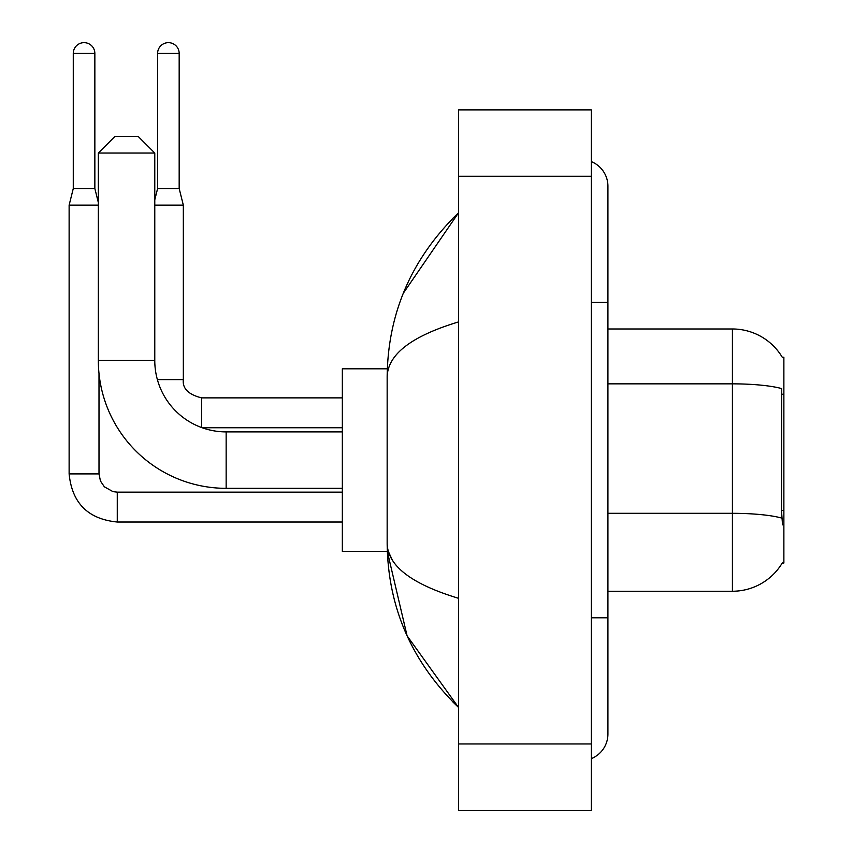 <?xml version="1.0" encoding="UTF-8"?>
<svg xmlns="http://www.w3.org/2000/svg" width="853" height="853" viewBox="0 0 853 853"><rect width="100%" height="100%" fill="white"/><g stroke="black" fill="none" stroke-linecap="round" stroke-linejoin="round"><path stroke-width="1.28" d="M607.922 591.246L732.418 591.246A58.1 58.1 0 0 0 782.532 562.532L782.244 563.023L783.875 563.023L783.875 357.204L782.361 357.407A58.1 58.1 0 0 0 732.418 328.981A58.1 58.1 0 0 1 782.244 357.204A58.1 58.1 0 0 0 732.418 328.981L607.922 328.981M782.532 524.851L781.465 510.425L781.711 388.595A58.1 10.087 180 0 0 732.418 383.85L732.418 328.981A58.1 58.1 0 0 1 782.361 357.407M342.341 488.332L226.152 488.332L226.152 431.895A71.375 71.375 0 0 1 202.172 427.748L342.341 427.748M226.152 488.332A127.811 127.811 0 0 1 98.34 360.52L98.34 153.028L114.942 136.437L138.175 136.437L154.777 153.028L98.34 153.028M342.341 431.895L226.152 431.895A71.375 71.375 0 0 1 154.777 360.52L154.777 153.028M387.305 368.816L342.341 368.816L342.341 551.411L387.305 551.411L407.094 635.837L458.541 707.436C411.658 661.928 387.87 607.272 387.155 543.446C387.688 565.784 411.487 584.07 458.541 598.305M94.854 188.556L73.273 188.556L73.273 53.44A10.79 10.79 0 0 1 84.063 42.65A10.79 10.79 0 0 1 94.854 53.44L94.854 188.556L98.34 202.502M73.273 188.556L69.125 205.157L69.125 473.895L99.001 473.895L99.001 373.529M69.125 205.157L98.34 205.157M179.173 188.556L157.602 188.556L157.602 53.44A10.79 10.79 0 0 1 168.382 42.65A10.79 10.79 0 0 1 179.173 53.44L179.173 188.556L183.331 205.157L183.331 379.606C182.318 388.467 188.406 394.544 201.585 397.871L201.585 427.534M154.777 205.157L183.331 205.157M591.332 617.807L607.922 617.807L607.922 186.231A26.56 26.56 0 0 0 591.332 161.612A26.56 26.56 0 0 1 607.922 186.231A26.56 26.56 0 0 0 591.332 161.612M591.332 758.616A26.56 26.56 0 0 0 607.922 733.996A26.56 26.56 0 0 1 591.332 758.616A26.56 26.56 0 0 0 607.922 733.996A26.56 26.56 0 0 1 591.332 758.616M458.541 321.922C411.583 336.071 387.795 354.368 387.155 376.781L387.155 543.446M458.541 810.35L591.332 810.35L591.332 109.877L458.541 109.877L458.541 810.35M387.155 376.781C387.87 312.955 411.658 258.288 458.541 212.792L403.32 293.219M392.145 559.707L388.339 551.411M783.875 394.235L781.465 394.235M783.875 510.425L781.465 510.425M732.418 591.246L732.418 383.85L607.922 383.85M781.881 518.112A58.1 10.087 180 0 0 732.418 513.314L607.922 513.314M98.34 360.52L154.777 360.52M342.341 522.025L117.266 522.025C88.062 519.136 72.015 503.099 69.125 473.895C72.015 503.099 88.062 519.136 117.266 522.025C88.062 519.136 72.015 503.099 69.125 473.895C72.015 503.099 88.062 519.136 117.266 522.025C88.062 519.136 72.015 503.099 69.125 473.895C72.015 503.099 88.062 519.136 117.266 522.025L117.266 492.181M73.273 53.44L94.854 53.44M157.378 379.606L183.331 379.606C182.318 388.467 188.406 394.544 201.585 397.871C188.406 394.544 182.318 388.467 183.331 379.606C182.318 388.467 188.406 394.544 201.585 397.871C188.406 394.544 182.318 388.467 183.331 379.606C182.318 388.467 188.406 394.544 201.585 397.871C188.406 394.544 182.318 388.467 183.331 379.606C182.318 388.467 188.406 394.544 201.585 397.871L342.341 397.871M157.602 53.44L179.173 53.44M591.332 302.42L607.922 302.42M458.541 743.955L591.332 743.955M458.541 176.272L591.332 176.272M99.001 473.895L100.451 481.017L104.354 486.796L112.991 491.637L117.266 492.149L342.341 492.149M69.125 473.895C72.015 503.099 88.062 519.136 117.266 522.025M157.602 188.556L154.777 199.837M607.922 617.807L607.922 733.996M458.541 212.792L452.762 218.368M458.541 707.436L452.762 701.859"/></g></svg>
